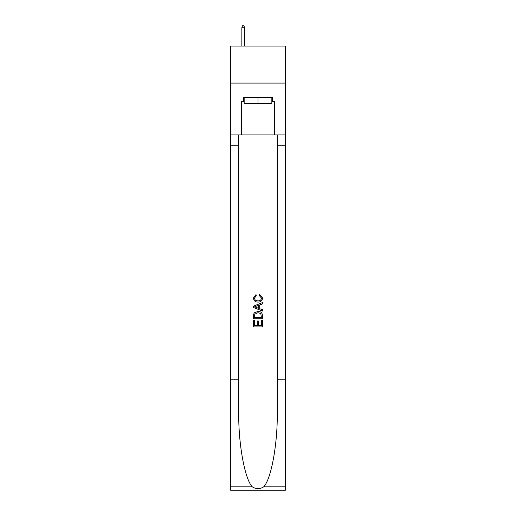 <?xml version="1.0" encoding="UTF-8"?>
<svg xmlns="http://www.w3.org/2000/svg" width="516" height="516" viewBox="0 0 516 516"><rect width="100%" height="100%" fill="white"/><g stroke="black" fill="none" stroke-linecap="round" stroke-linejoin="round"><path stroke-width="0.77" d="M285.387 83.089L285.387 46.079L230.613 46.079L230.613 83.089L285.387 83.089L285.387 134.908L274.654 134.908L274.654 101.742L272.287 101.742L272.287 97.305L243.713 97.305L243.713 101.742L244.158 101.742M271.842 97.305L271.842 103.226L244.158 103.226L244.158 97.305M258 97.305L258 103.226M261.412 320.43L261.412 325.667L258.335 325.667L261.412 325.667L261.412 320.43L262.438 320.43L262.438 326.918L253.556 326.918L253.556 320.655L253.556 326.918M257.31 320.997L257.31 325.667L254.582 325.667L257.31 325.667L257.31 320.997L258.335 320.997L258.335 325.667M254.317 312.825L253.685 314.115L254.317 312.825L257.948 311.432C260.786 311.419 262.283 312.793 262.438 315.54L262.438 318.72L253.556 318.72L253.556 315.682L253.556 318.72M259.593 294.352L259.303 295.603L259.593 294.352L262.554 297.977C262.309 300.705 260.774 302.079 257.929 302.092L257.929 302.092C255.201 302.034 253.704 300.673 253.44 298.003L256.02 294.578L256.291 295.829L254.465 298.061C254.73 299.983 255.884 300.912 257.923 300.841C260.006 300.951 261.206 300.035 261.528 298.093L259.303 295.603M263.728 486.82L285.387 486.82L285.387 490.2L230.613 490.2L230.613 379.17L238.721 379.17L238.721 412.181C238.321 443.728 244.726 478.977 252.272 486.82C256.084 489.258 259.903 489.258 263.728 486.82C271.274 478.977 277.679 443.728 277.279 412.181L277.279 134.908M253.556 306.117L253.556 307.53L262.438 311.051L253.556 307.53L253.556 306.117L262.438 302.589L253.556 306.117M277.279 379.17L285.387 379.17L285.387 134.908M230.613 379.17L230.613 83.089M238.721 134.908L238.721 379.17M285.387 486.82L285.387 379.17M230.613 134.908L241.346 134.908L241.346 101.742L243.713 101.742M241.346 134.908L274.654 134.908M271.842 101.742L272.287 101.742M262.438 302.589L262.438 303.918L259.703 304.93L259.703 308.716L262.438 309.723L262.438 311.051M256.22 307.426L258.677 308.336L258.677 305.304L254.582 306.82L256.22 307.426M258.677 305.304L258.677 308.336M253.556 315.682L253.685 314.115M260.786 313.541L261.412 317.469L260.786 313.541L257.929 312.683L254.762 314.199L254.582 317.469L261.412 317.469L254.582 317.469M253.556 320.655L254.582 320.655L254.582 325.667M244.526 46.079L244.526 27.722L241.862 27.722L241.862 46.079M241.862 27.722L242.456 25.8L243.939 25.8L244.526 27.722M277.279 145.267L285.387 145.267M238.721 145.267L230.613 145.267M230.613 486.82L252.272 486.82"/></g></svg>
